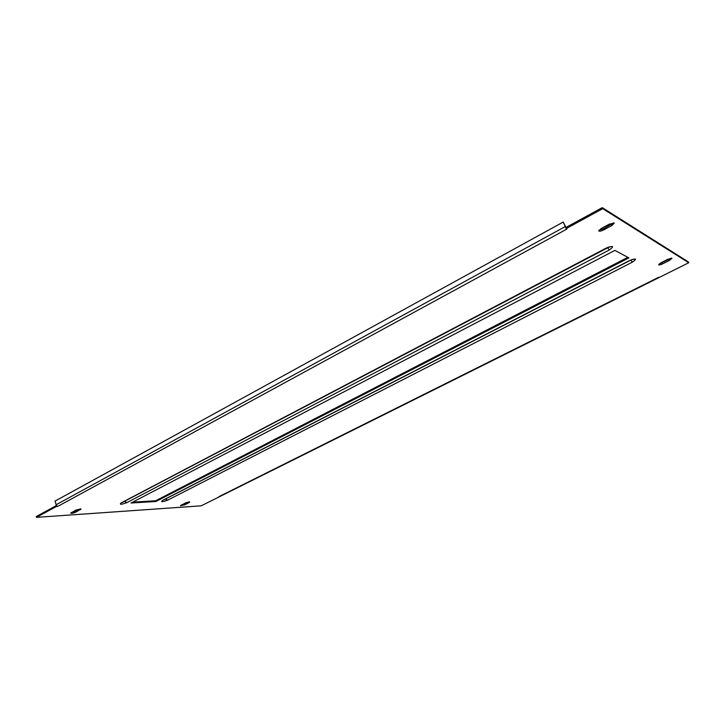 <?xml version="1.0" encoding="UTF-8"?>
<svg xmlns="http://www.w3.org/2000/svg" width="725" height="725" viewBox="0 0 725 725"><rect width="100%" height="100%" fill="white"/><g stroke="black" fill="none" stroke-linecap="round" stroke-linejoin="round"><path stroke-width="1.09" d="M609.317 224.134L614.256 223.128L611.737 225.584L603.662 229.898C601.061 231.157 599.421 231.493 598.732 230.894L601.206 228.484L609.317 224.134M75.989 510.01L81.091 509.013L75.826 512.14C73.361 513.2 71.657 513.527 70.733 513.137L75.989 510.01M671.939 258.209L667.979 259.251L660.919 262.812L658.635 264.761C659.152 265.151 660.502 264.843 662.677 263.827L669.701 260.284L671.939 258.209M189.098 501.845L185.555 502.896L180.498 505.724L184.676 504.808L188.917 502.679L189.742 501.981L189.098 501.845M613.631 222.829L603.227 228.928L598.913 230.224M57.819 506.358L56.269 505.615L36.25 516.544L36.468 517.36L201.206 505.823L688.75 262.74L602.72 208.664L566.098 228.638L566.887 229.055L57.819 506.358L56.496 506.44L36.468 517.36M688.75 262.74L688.369 261.924L602.257 207.64L565.654 227.623L566.098 228.638M181.087 505.153L188.935 501.863M658.962 264.108L671.323 258.127M80.348 508.805L75.608 511.352L71.258 512.557M132.639 502.153L155.648 500.776L627.823 257.339M130.989 503.014L155.875 501.501L628.856 257.892L614.891 250.388L130.989 503.014M56.269 505.615L56.496 506.44M602.257 207.64L602.72 208.664M56.45 505.606L55.027 501.12L563.216 222.049L565.944 227.46M563.216 222.049L565.708 227.596M155.648 500.776L155.875 501.501M608.882 247.162L122.86 502.171M632.39 262.151L167.674 500.168C162.328 502.117 160.569 502.226 162.4 500.486L629.454 260.592C636.387 258.064 637.366 258.58 632.39 262.151L630.886 260.338L631.865 259.713M164.222 499.679L165.717 499.153L167.674 500.168M609.381 249.944C614.537 246.074 613.432 245.485 606.046 248.177L121.03 502.978C119.29 504.79 121.229 504.673 126.848 502.624L609.381 249.944L607.523 247.66M565.21 226.608L56.043 504.799M184.467 504.12L184.676 504.808M188.699 501.981L188.917 502.679M669.32 259.45L669.701 260.284M662.297 262.994L662.677 263.827M75.608 511.352L75.826 512.14M80.103 508.95L80.33 509.729M611.293 224.605L611.737 225.584M603.227 228.928L603.662 229.898M124.464 501.319L126.848 502.624M606.046 248.177L609.344 246.799M629.454 260.592L162.4 500.486M165.563 498.99L630.759 260.13M658.59 277.34L218.832 496.688M606.363 248.213L121.655 502.797M629.708 260.619L632.599 259.296"/></g></svg>
